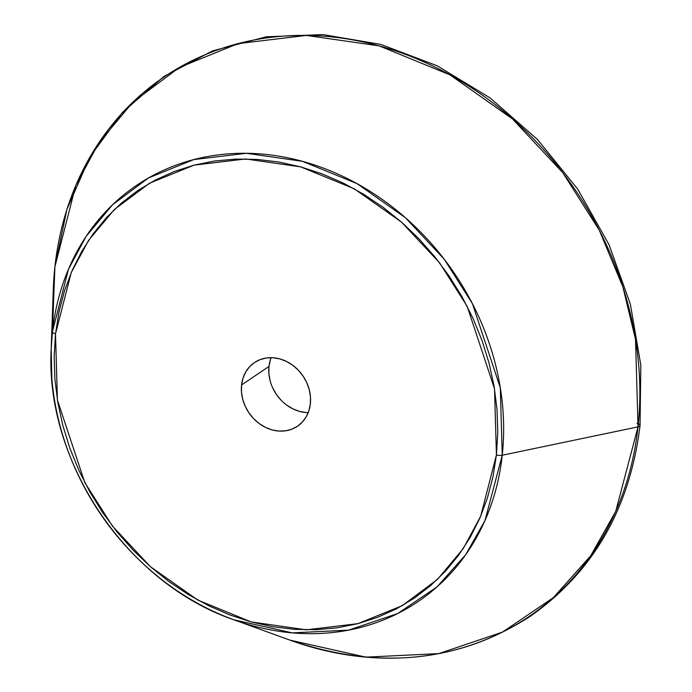 <?xml version="1.0" encoding="UTF-8"?>
<svg xmlns="http://www.w3.org/2000/svg" width="692" height="692" viewBox="0 0 692 692"><rect width="100%" height="100%" fill="white"/><g stroke="black" fill="none" stroke-linecap="round" stroke-linejoin="round"><path stroke-width="1.04" d="M225.557 616.607L233.81 619.773L292.309 632.869L348.543 630.144L397.675 613.553L436.92 586.963L465.707 554.707L485.023 520.462L502.245 455.232A5.493 2.024 -173.8 0 1 496.423 454.938L480.681 516.232L463.294 548.522L437.5 579.351L402.294 605.638L357.894 623.656L306.271 629.832L251.248 621.935L197.739 600.033L150.406 566.679L112.381 526.024L84.77 482.488L57.401 399.993L55.507 333.855L71.25 272.57L88.637 240.28L114.431 209.451L149.628 183.164L194.028 165.146L245.651 158.97L300.683 166.867L354.192 188.769L401.516 222.123L439.541 262.778L467.161 306.314L494.521 388.809L496.423 454.938A5.493 2.024 6.2 0 0 502.245 455.232L500.307 387.771L472.394 303.606L444.221 259.197L405.425 217.72L357.141 183.691L302.551 161.348L246.421 153.287L193.751 159.593L148.451 177.974L112.545 204.789L86.223 236.24L68.491 269.188L52.428 331.71A5.493 2.024 6.2 0 0 55.507 333.855L58.993 311.85L64.564 290.631L72.176 270.416L81.751 251.395L93.195 233.749L106.395 217.651L121.23 203.258L137.552 190.698L155.216 180.11L174.038 171.581L193.838 165.198L214.434 161.02L235.626 159.091L257.199 159.428L278.954 162.032L300.683 166.867L322.169 173.9L343.215 183.051L363.611 194.236L383.169 207.358L401.689 222.27L418.997 238.852L434.931 256.922L449.324 276.316L462.057 296.851L472.999 318.329L482.039 340.533L489.097 363.257L494.105 386.283L497.003 409.387L497.782 432.344L496.423 454.938L492.938 476.952L487.358 498.171L479.755 518.386L470.179 537.407L458.735 555.053L445.536 571.151L430.701 585.544L414.37 598.096L396.715 608.692L377.893 617.221L358.084 623.604L337.488 627.782L316.305 629.711L294.731 629.374L272.977 626.77L251.248 621.935L229.753 614.903L208.716 605.751L188.319 594.558L168.761 581.444L150.242 566.532L132.933 549.95L117 531.88L102.598 512.478L89.865 491.943L78.931 470.474L69.883 448.269L62.834 425.537L57.825 402.519L54.919 379.415L54.149 356.449L55.507 333.855A5.493 2.024 -173.8 0 1 52.428 331.71A251.248 213.992 56 0 1 302.551 161.348A251.248 213.992 56 0 1 502.245 455.232L638.033 426.869A5.493 2.024 6.2 0 0 640.048 425.528A5.493 2.024 -173.8 0 1 638.033 426.869A325.707 277.414 -124 0 0 379.164 45.88A325.707 277.414 -124 0 0 54.91 266.731L75.722 185.672L98.722 142.967L132.838 102.191L179.392 67.427L238.109 43.605L306.383 35.43L379.164 45.88L449.921 74.848L512.521 118.963L562.812 172.723L599.333 230.298L622.878 286.903L635.524 339.409L638.033 426.869L502.245 455.232A251.248 213.992 56 0 1 233.81 619.773A251.248 213.992 56 0 1 51.173 349.252A251.248 213.992 56 0 1 52.428 331.71L54.91 266.731L52.428 331.71L51.173 349.252L51.857 378.438M270.122 380.747L268.894 373.55L268.98 366.449L241.569 384.951A38.423 32.732 56 0 1 254.466 362.556A38.423 32.732 56 0 1 292.742 365.255A38.423 32.732 56 0 1 310.362 403.843L310.448 396.741L309.22 389.544L306.703 382.529L303.01 375.972L298.278 370.133L292.69 365.22L286.453 361.423L279.819 358.897L273.037 357.738L266.368 357.989L260.062 359.632L254.371 362.617L249.509 366.821L245.66 372.088L242.978 378.213L241.569 384.951L241.473 392.061L242.71 399.258L245.219 406.273L248.912 412.821L253.644 418.669L259.24 423.582L265.469 427.379L272.103 429.905L278.893 431.064L285.562 430.813L291.868 429.17L297.56 426.185L302.421 421.982L306.271 416.714L308.952 410.59L310.362 403.843A38.423 32.732 56 0 1 297.465 426.246A38.423 32.732 56 0 1 259.189 423.547A38.423 32.732 56 0 1 241.569 384.951L268.98 366.449A38.423 32.732 -124 0 0 308.225 412.631M54.91 266.731A325.707 277.414 -124 0 0 53.284 289.472L54.91 266.731M290.043 640.161A325.707 277.414 -124 0 0 638.033 426.869L615.707 511.414L590.665 555.823L553.349 597.637L502.47 632.107L438.78 653.611L365.878 657.141L290.043 640.161L233.81 619.773C127.12 583.339 45.084 461.815 51.173 349.252L53.284 289.472L54.91 266.68L66.934 209.321L89.761 157.188L122.527 112.294L163.987 76.397L212.522 50.897L266.238 36.788L323.052 34.6L380.756 44.392L437.154 65.775L490.083 97.901L537.528 139.533L577.69 189.08L609.029 244.648L630.351 304.099L640.827 365.186L640.048 425.554C629.815 508.611 593.096 572.284 529.899 616.572C458.251 662.495 378.299 670.358 290.043 640.161M306.305 412.553L299.524 411.394L292.889 408.868L286.652 405.079M281.064 400.166L276.333 394.319L272.639 387.762M271.117 357.669A38.423 32.732 -124 0 0 268.98 366.449L270.399 359.702M636.977 423.357A5.493 2.024 -173.8 0 1 640.048 425.528"/></g></svg>

